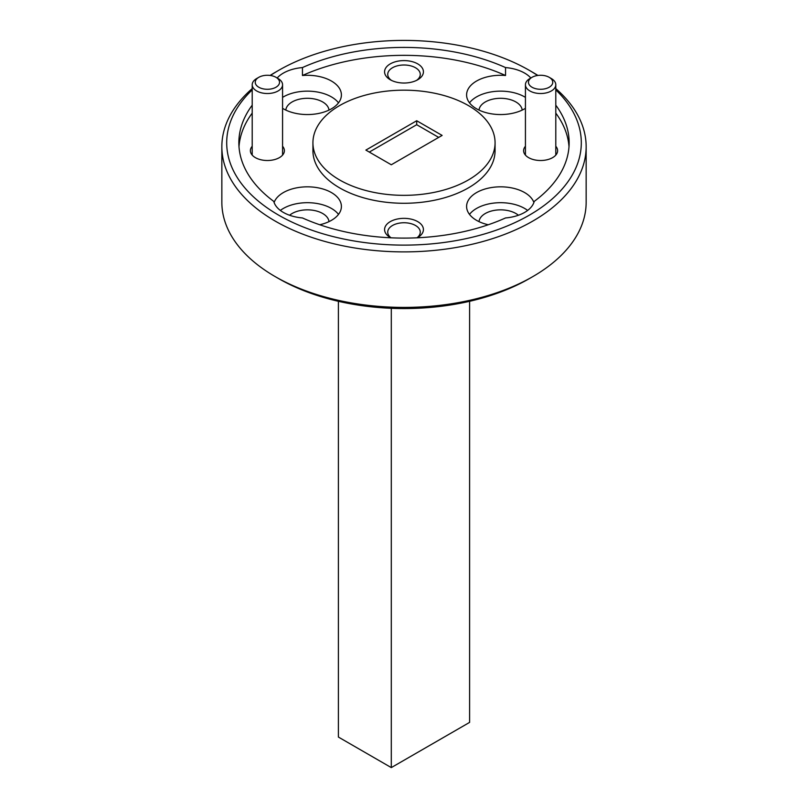 <?xml version="1.0" encoding="UTF-8"?>
<svg xmlns="http://www.w3.org/2000/svg" width="808" height="808" viewBox="0 0 808 808"><rect width="100%" height="100%" fill="white"/><g stroke="black" fill="none" stroke-linecap="round" stroke-linejoin="round"><path stroke-width="1.21" d="M530.836 78.002A33.997 19.634 0 0 0 524.645 73.104A33.997 19.634 0 0 0 505.545 67.569L505.545 75.498A33.997 19.634 0 0 0 466.6 94.92A33.997 19.634 0 0 0 476.558 108.797A33.997 19.634 0 0 0 525.432 108.333M525.432 97.374A33.997 19.634 0 0 0 524.645 96.899A33.997 19.634 0 0 0 469.499 102.848M282.568 108.333A33.997 19.634 0 0 0 283.356 108.797A33.997 19.634 0 0 0 320.412 113.059A33.997 19.634 0 0 0 341.4 94.92A33.997 19.634 0 0 0 331.442 81.042A33.997 19.634 0 0 0 302.455 75.498L302.455 67.569A33.997 19.634 0 0 0 277.164 78.002M338.501 102.848A33.997 19.634 0 0 0 331.442 96.899A33.997 19.634 0 0 0 282.568 97.374M252.207 105.192A165.145 95.344 0 0 0 238.855 142.753A165.145 95.344 0 0 0 273.761 201.384A33.997 19.634 0 0 0 283.356 212.413A33.997 19.634 0 0 0 302.455 217.948A165.145 95.344 0 0 0 505.545 217.948A33.997 19.634 0 0 0 534.24 201.384A165.145 95.344 0 0 0 569.145 142.753A165.145 95.344 0 0 0 555.793 105.192M319.726 224.755A33.997 19.634 0 0 0 341.4 206.464A33.997 19.634 0 0 0 331.442 192.577A33.997 19.634 0 0 0 297.647 187.658A33.997 19.634 0 0 0 274.104 202.495M338.501 214.393A33.997 19.634 0 0 0 331.442 208.444A33.997 19.634 0 0 0 280.356 210.423M533.896 202.495A33.997 19.634 0 0 0 524.645 192.577A33.997 19.634 0 0 0 487.588 188.325A33.997 19.634 0 0 0 466.6 206.464A33.997 19.634 0 0 0 476.558 220.342A33.997 19.634 0 0 0 488.274 224.755M527.644 210.423A33.997 19.634 0 0 0 524.645 208.444A33.997 19.634 0 0 0 469.499 214.393M417.18 237.804A19.432 11.221 0 0 0 417.736 237.491A19.432 11.221 0 0 0 417.736 221.634A19.432 11.221 0 0 0 390.264 221.634A19.432 11.221 0 0 0 390.264 237.491L390.264 237.491A19.432 11.221 0 0 0 390.82 237.804M416.968 237.815A16.271 9.393 0 0 0 420.271 232.138A16.271 9.393 0 0 0 415.504 225.493A16.271 9.393 0 0 0 397.768 223.463A16.271 9.393 0 0 0 387.729 232.138A16.271 9.393 0 0 0 391.032 237.815M417.736 63.883A19.432 11.221 0 0 0 390.264 63.883A19.432 11.221 0 0 0 390.264 79.75L390.264 79.75A19.432 11.221 0 0 0 417.736 79.75A19.432 11.221 0 0 0 417.736 63.883M416.524 80.396A16.271 9.393 0 0 0 420.271 74.397A16.271 9.393 0 0 0 415.504 67.751A16.271 9.393 0 0 0 397.768 65.721A16.271 9.393 0 0 0 387.729 74.397A16.271 9.393 0 0 0 391.476 80.396M525.432 146.268A16.998 9.817 0 0 0 528.594 157.631L528.594 157.631A16.998 9.817 0 0 0 552.632 157.631A16.998 9.817 0 0 0 555.793 146.268M252.207 146.268A16.998 9.817 0 0 0 255.368 157.631L255.368 157.631A16.998 9.817 0 0 0 279.406 157.631A16.998 9.817 0 0 0 282.568 146.268M252.207 89.87A177.295 102.353 0 0 0 278.639 215.14A177.295 102.353 0 0 0 513.292 223.362A177.295 102.353 0 0 0 555.793 89.87M537.623 75.487A177.295 102.353 0 0 0 529.361 70.377L529.361 70.377A177.295 102.353 0 0 0 278.639 70.377A177.295 102.353 0 0 0 270.377 75.487M529.371 70.387L532.795 72.367A182.154 105.161 180 0 1 532.805 72.367A182.154 105.161 180 0 1 537.916 75.437M555.793 88.597A182.154 105.161 180 0 1 586.154 146.723A182.154 105.161 180 0 1 473.71 243.885A182.154 105.161 180 0 1 275.205 221.089A182.154 105.161 180 0 1 221.847 146.723A182.154 105.161 180 0 1 252.207 88.597M532.805 276.609L529.361 278.588A177.295 102.353 180 0 1 278.639 278.588L275.205 276.609A182.154 105.161 0 0 0 532.805 276.609A182.154 105.161 0 0 0 586.154 202.252L586.154 146.723M339.602 179.942A91.072 52.581 0 0 0 438.855 191.334A91.072 52.581 0 0 0 495.072 142.753A91.072 52.581 0 0 0 468.398 105.575A91.072 52.581 0 0 0 369.145 94.183A91.072 52.581 0 0 0 312.928 142.753A91.072 52.581 0 0 0 339.602 179.942M312.928 142.753L312.928 150.692A91.072 52.581 0 0 0 339.602 187.87A91.072 52.581 0 0 0 438.855 199.273A91.072 52.581 0 0 0 495.072 150.692L495.072 142.753M479.013 221.634A21.614 12.484 180 0 1 492.89 210.666A21.614 12.484 180 0 1 515.888 213.504A21.614 12.484 180 0 1 518.403 215.251M289.597 215.251A21.614 12.484 180 0 1 322.685 213.504A21.614 12.484 180 0 1 328.987 221.634M285.82 110.09A21.614 12.484 180 0 1 299.687 99.121A21.614 12.484 180 0 1 322.685 101.96A21.614 12.484 180 0 1 328.987 110.09M479.013 110.09A21.614 12.484 180 0 1 492.89 99.121A21.614 12.484 180 0 1 515.888 101.96A21.614 12.484 180 0 1 522.18 110.09M555.793 113.12A165.145 95.344 180 0 1 569.004 146.723M302.455 75.498A165.145 95.344 180 0 1 505.545 75.498M505.545 67.569A165.145 95.344 0 0 0 302.455 67.569M238.996 146.723A165.145 95.344 180 0 1 252.207 113.12M221.847 146.723L221.847 202.252A182.154 105.161 0 0 0 275.195 276.609L278.639 278.588A177.295 102.353 180 0 1 278.629 278.588M270.084 75.437A182.154 105.161 180 0 1 275.195 72.367L278.639 70.377M442.127 135.421L416.706 120.745L365.873 150.096L391.294 164.771L442.127 135.421M391.294 308.313L391.294 767.6L338.401 737.058L338.401 301.303M391.294 767.6L469.599 722.392L469.599 301.303M438.694 137.4L416.706 124.715L416.706 120.745M416.706 124.715L369.306 152.076M542.219 89.223A12.14 7.009 0 0 0 552.116 84.527A12.14 7.009 0 0 0 549.198 77.316A12.14 7.009 0 0 0 539.007 75.326A12.14 7.009 0 0 0 532.028 77.316A12.14 7.009 0 0 0 529.725 85.385A12.14 7.009 0 0 0 542.219 89.223M549.198 77.316L551.349 78.558A15.18 8.767 180 0 1 555.793 84.759A15.18 8.767 180 0 1 542.623 93.445A15.18 8.767 180 0 1 525.432 84.759A15.18 8.767 180 0 1 529.876 78.558L532.028 77.316M268.993 89.223A12.14 7.009 0 0 0 278.891 84.527A12.14 7.009 0 0 0 275.972 77.316A12.14 7.009 0 0 0 265.781 75.326A12.14 7.009 0 0 0 258.802 77.316A12.14 7.009 0 0 0 256.5 85.385A12.14 7.009 0 0 0 268.993 89.223M275.972 77.316L278.124 78.558A15.18 8.767 180 0 1 282.568 84.759A15.18 8.767 180 0 1 269.397 93.445A15.18 8.767 180 0 1 252.207 84.759A15.18 8.767 180 0 1 256.651 78.558L258.802 77.316M529.361 70.377L532.805 72.367M555.793 155.106L555.793 84.759M525.432 155.106L525.432 84.759M282.568 155.106L282.568 84.759M252.207 155.106L252.207 84.759"/></g></svg>
